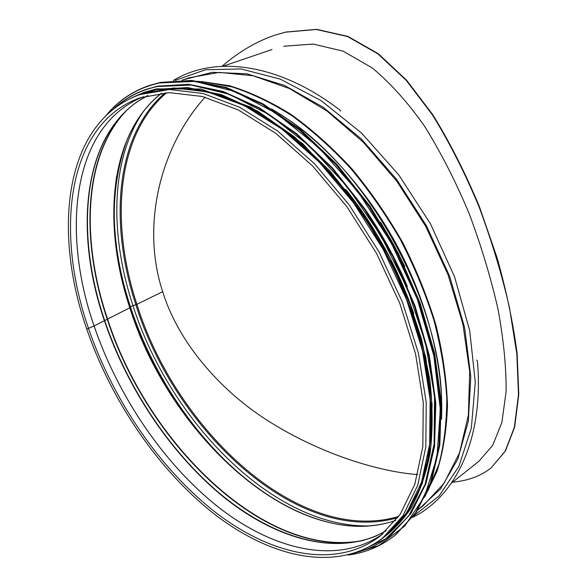 <?xml version="1.0" encoding="UTF-8"?>
<svg xmlns="http://www.w3.org/2000/svg" width="587" height="587" viewBox="0 0 587 587"><rect width="100%" height="100%" fill="white"/><g stroke="black" fill="none" stroke-linecap="round" stroke-linejoin="round"><path stroke-width="0.88" d="M413.828 313.693C398.147 268.442 375.475 227.015 345.809 189.41M424.9 470.855C440.257 413.38 425.905 326.614 383.575 249.306C341.208 172.013 275.817 113.21 219.112 95.204M417.739 474.589C376.223 471.508 318.308 452.423 270.042 422.068C223.28 393.136 179.101 344.855 162.672 291.68C140.682 224.843 160.706 146.346 205.068 97.171M398.727 516.406C299.473 546.203 175.806 429.941 136.896 304.323L162.665 291.68L136.896 304.323L130.365 306.634L129.815 307.801L94.074 325.954L86.744 329.05C111.611 401.398 158.563 470.481 214.791 514.417C270.783 557.489 336.395 573.323 382.687 538.044L386.356 535.117L406.703 512.803L421.532 482.228L429.669 444.073L430.161 399.6L422.479 350.688L406.63 299.744L383.223 249.497L353.477 202.728L319.079 161.939L281.995 129.133L244.251 105.609L207.717 91.924L173.972 87.962L144.211 93.098L139.765 94.617L169.482 89.51L203.205 93.531L239.745 107.304L277.526 130.952L314.676 163.905L349.155 204.863L378.989 251.816L402.499 302.239L418.45 353.337L426.228 402.381L425.817 446.956L417.753 485.163L402.983 515.746L382.687 538.044M166.635 92.746C116.27 135.061 110.129 223.229 136.888 304.323L130.365 306.627L129.808 307.793L94.074 325.946L86.744 329.05C52.588 230.962 63.792 122.023 139.765 94.617M222.018 66.287C238.916 51.722 256.651 41.317 275.215 35.066L285.421 32.182L316.32 29.482L347.533 36.541L377.823 53.799L406.204 80.331L432.259 114.641C449.282 142.135 464.875 172.857 479.051 206.815C491.913 241.536 502.054 275.164 509.479 307.698L516.846 354.012L518.49 394.669L514.359 427.329L505.121 451.286L491.194 467.832C481.017 475.947 468.177 480.731 452.672 482.184M479.036 461.14L492.772 445.188L501.885 422.376L506.119 391.382C506.273 366.736 503.565 339.33 497.996 309.188C491.07 278.561 481.523 246.863 469.365 214.086C455.916 181.933 441.035 152.723 424.717 126.469C408.449 103.173 391.001 83.684 372.371 68.011L343.197 51.186L313.201 44.054L283.66 46.248M491.194 467.832L505.422 451.036L514.66 427.094L518.791 394.435L517.154 353.792C513.221 323.503 506.566 291.607 497.196 258.104L479.381 206.631C465.212 172.681 449.627 141.966 432.612 114.487L406.564 80.177L378.197 53.659L347.915 36.409L316.701 29.35L285.803 32.05L275.215 35.066M404.854 266.557L393.327 243.965L380.493 222.077M149.788 85.328L160.537 82.393L191.722 80.441L226.34 87.478L263.152 103.95L300.595 129.786L336.857 164.294L370.023 206.088L398.302 253.18L420.189 303.156L434.637 353.403L441.167 401.398L439.846 444.939L431.225 482.323L416.212 512.414L395.909 534.596L416.176 512.458L431.188 482.404L439.81 445.027L441.131 401.479L434.6 353.469L420.145 303.208L398.25 253.21L369.957 206.096L336.777 164.287L300.507 129.771L263.057 103.928L226.244 87.463L191.648 80.441L160.515 82.4L148.907 85.629C132.038 91.506 118.002 101.184 106.797 114.648M348.054 555.045C365.437 552.851 381.146 546.226 395.183 535.183L415.442 513.045L430.44 482.984L439.047 445.599L440.353 402.036L433.808 353.998L419.331 303.706L397.421 253.672L369.106 206.529L335.911 164.683L299.627 130.138L262.169 104.266L225.349 87.779L190.76 80.742L159.627 82.694L148.907 85.629C131.994 91.528 117.936 101.228 106.717 114.722M348.854 554.84L378.813 545.543L404.626 526.15L424.57 496.521L436.955 457.178L440.345 409.477L433.83 355.7L417.225 298.952L391.258 242.864L357.542 191.171L318.396 147.198L276.499 113.452L234.543 91.389L194.921 81.395L159.525 82.943C138.239 87.801 120.856 98.176 107.399 114.083M407.444 286.61C395.954 259.315 381.799 233.479 364.989 209.104M390.898 535.19L411.157 513.163L426.001 483.439L434.512 446.443L435.796 403.313L429.31 355.737L414.98 305.9L393.29 256.299L365.275 209.522L332.418 167.977L296.501 133.638L259.425 107.883L222.965 91.418L188.706 84.315L157.866 86.142L146.596 89.231M357.263 552.257C369.392 549.028 380.537 543.393 390.693 535.351L410.746 513.493L425.582 483.769L434.087 446.766L435.363 403.621L428.862 356.038L414.525 306.179L392.828 256.556L364.798 209.764L331.934 168.198L296.009 133.843L258.926 108.074L222.466 91.594L188.207 84.491L157.375 86.311L146.346 89.319C134.1 93.546 123.351 99.907 114.098 108.39M358.554 551.78L385.747 538.829L408.427 516.362L425.039 484.466L434.123 443.882L434.527 396.108L425.604 343.424L407.429 288.782L380.838 235.504L347.431 186.908L309.371 145.892L269.073 114.582L228.959 94.191L191.127 85.012L157.272 86.553C140.953 90.119 126.931 97.119 115.191 107.56M387.471 534.5L407.422 513.001L422.214 483.681L430.733 447.133L432.098 404.472L425.758 357.366L411.648 307.97L390.245 258.772L362.546 212.333L330.041 171.044L294.483 136.874L257.744 111.192L221.615 94.727L187.635 87.566L157.052 89.275M382.086 538.521L403.247 518.336L419.316 490.035L429.112 454.125L431.672 411.685L426.353 364.373L413.006 314.383L392.05 264.267L364.49 216.72L331.816 174.273L295.863 139.024L258.588 112.462L221.864 95.38L187.319 87.889L156.252 89.547L139.046 94.867M278.766 113.592C367.183 165.578 445.313 308.19 441.519 410.687M271.583 108.962C317.127 135.252 363.331 184.164 395.528 242.754C427.571 301.432 443.919 366.699 441.563 419.235M204.137 81.953L232.078 86.905C251.618 93.223 271.561 102.828 291.893 115.72C312.181 130.461 331.816 148.085 350.806 168.594C369.106 190.526 385.696 214.328 400.569 239.995C414.195 266.344 425.318 293.14 433.954 320.37C441.013 347.409 445.298 373.449 446.795 398.478C446.714 422.559 444.073 444.528 438.878 464.405L428.011 490.607M196.894 81.344L199.47 81.388M200.805 81.432L229.356 85.717C249.416 91.755 269.939 101.302 290.917 114.355C311.866 129.367 332.132 147.462 351.716 168.63C370.566 191.318 387.567 215.957 402.726 242.556C416.535 269.844 427.659 297.521 436.097 325.58C442.855 353.381 446.648 379.987 447.485 405.419C446.656 429.765 443.163 451.777 436.999 471.449L424.621 497.042M182.293 80.111L189.014 77.814L219.156 72.384L253.041 75.76L289.457 88.556L326.82 110.877L363.272 142.193L396.849 181.28L425.641 226.259L448.042 274.738L462.908 324.075L469.681 371.659L468.382 415.156L459.555 452.731L444.161 483.108L423.352 505.583L417.805 510.015M182.08 80.111L212.303 72.304L246.819 73.786L284.35 85.342L323.18 107.223L361.276 138.914L396.423 179.138L426.478 225.804L449.627 276.25L464.596 327.524L470.803 376.685L468.331 421.187L457.875 459.041L440.543 488.927L417.687 510.191M175.205 80.368L205.67 69.721L241.11 68.958L280.182 79.098L321.016 100.538L361.328 132.853L398.602 174.669L430.374 223.669L454.565 276.822L469.739 330.738L475.272 382.108L471.354 428.062L458.865 466.445L439.142 495.905L413.769 515.856M397.876 517.58C298.409 546.864 174.867 430.41 135.861 304.69C109.072 223.574 115.059 135.406 165.189 92.827M371.028 525.842C274.327 529.269 169.606 421.195 132.889 305.401C109.63 234.492 110.29 158.835 143.771 111.009M260.349 489.998C202.244 448.512 154.11 379.312 130.365 306.634C115.478 261.142 110.877 217.74 116.578 176.423M395.719 520.42C376.979 526.884 357.013 528.058 335.823 523.942C248.521 506.64 163.391 410.181 130.292 307.419C110.312 246.269 109.021 191.024 126.425 141.702C134.364 121.626 146.097 105.433 161.638 93.12M395.689 520.464C296.391 554.047 169.533 435.532 129.815 307.801C102.204 224.784 108.808 134.342 161.579 93.12M107.458 318.756C80.661 239.291 83.515 153.691 127.79 109.248M363.903 540.253C265.911 560.497 147.425 443.339 107.465 318.763M361.834 540.796C264.077 559.25 146.941 442.752 107.164 318.932C80.624 240.2 83.119 155.518 126.22 110.701M104.691 320.605C75.217 234.074 81.82 139.699 138.055 101.213L147.939 95.468C82.767 128.582 73.059 229.297 104.42 320.766C127.65 389.372 171.441 454.8 224.483 497.725C277.372 539.959 339.873 557.606 386.363 530.692L376.208 535.938C328.947 555.581 269.242 535.051 218.885 492.75C168.447 449.781 127.049 386.664 104.691 320.612M94.074 325.954C118.236 396.673 163.905 464.163 218.775 507.447C273.432 550.012 337.686 565.883 382.988 533.744C337.694 565.868 273.439 549.997 218.782 507.432C163.92 464.148 118.251 396.665 94.089 325.939C60.953 230.574 72.311 125.002 143.558 96.672C72.289 124.994 60.931 230.574 94.074 325.946M88.6 328.632C54.657 231.579 66.602 123.901 140.344 97.713L169.269 92.643L202.361 96.481L238.432 110.004L275.831 133.381L312.644 166.026L346.836 206.639L376.436 253.21L399.754 303.23L415.567 353.902L423.264 402.506L422.831 446.604L414.818 484.282L400.231 514.241L380.391 535.894C335.669 570.197 270.702 555.009 215.312 512.231C159.679 468.727 113.196 400.305 88.6 328.639M395.909 534.596L395.183 535.183C381.11 546.248 365.371 552.881 347.952 555.067M357.19 552.286C369.34 549.058 380.508 543.415 390.693 535.351L411.193 513.119L426.037 483.365L434.549 446.355L435.833 403.232L429.346 355.671L415.024 305.849L393.349 256.27L365.341 209.515L332.499 167.985L296.596 133.653L259.52 107.898L223.067 91.425L188.779 84.315L157.896 86.135L146.346 89.319C134.071 93.56 123.299 99.929 114.039 108.434M375.966 542.916C389.174 534.456 400.738 523.068 410.68 508.76C419.478 492.823 425.964 474.259 430.146 453.061C432.839 430.513 432.758 406.138 429.897 379.928L421.605 339.249L407.921 297.594L389.21 256.446L351.393 196.608L302.833 143.778L251.045 107.223L200.974 89.019L156.568 88.879L143.815 92.453L132.046 97.655M451.366 483.226L479.337 460.898M222.935 66.25L272.023 49.506M340.379 111.141L339.946 110.114C278.788 63.022 214.798 55.134 173.312 80.507M476.761 360.08L477.392 360.998C484.15 437.887 456.348 496.066 412.632 517.367"/></g></svg>
